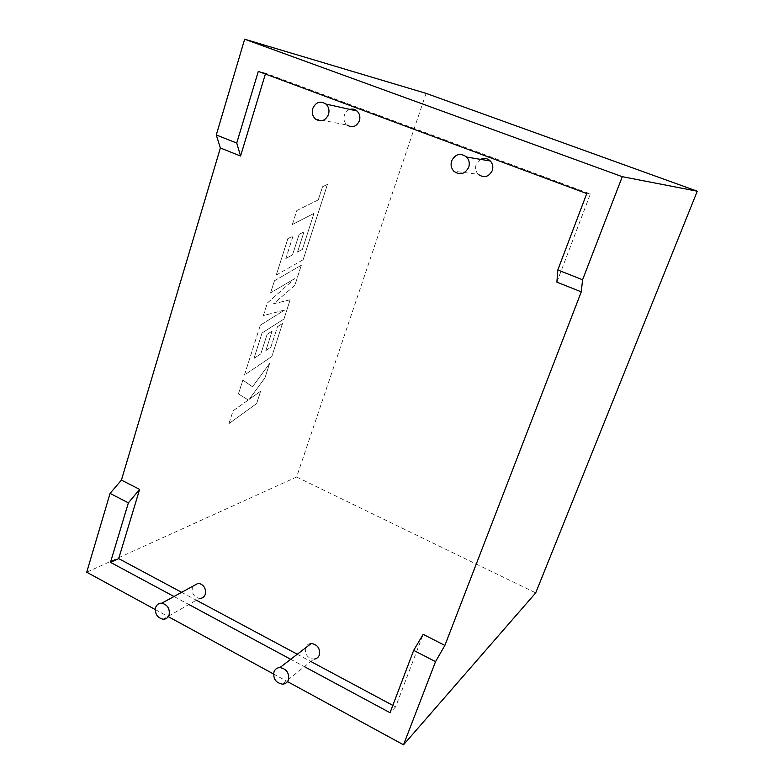 <?xml version="1.0" encoding="UTF-8"?>
<svg xmlns="http://www.w3.org/2000/svg" width="784" height="784" viewBox="0 0 784 784"><rect width="100%" height="100%" fill="white"/><g stroke="black" fill="none" stroke-linecap="round" stroke-linejoin="round"><path stroke-width="0.59" stroke-dasharray="3.92 2.94" d="M480.592 159.377L476.133 164.562C474.986 168.305 475.692 171.559 478.22 174.322L453.877 171.245M349.919 109.407C347.253 110.328 345.411 112.239 344.401 115.13C343.343 119.06 344.196 122.353 346.94 124.989L315.423 118.992M311.317 643.429C308.514 643.576 306.593 644.977 305.535 647.623M192.913 586.167L192.374 587.392C191.541 593.39 193.913 597.075 199.489 598.447L163.072 619.242M556.895 282.142L590.381 193.952L265.629 73.226L265.384 74.019M181.643 592.322L196.392 600.221M297.087 654.13L311.072 661.618M392.823 705.394L395.616 706.884L423.164 634.334M305.427 647.956C304.77 654.395 307.544 658.119 313.747 659.138L314.208 659.109M426.084 93.365L296.607 477.015L86.72 572.212M590.381 193.952L586.755 193.57M265.629 73.226L258.308 71.383M173.999 596.506L188.875 604.513M290.511 659.187L304.643 666.782M155.261 609.55L168.276 616.645M273.528 673.985L287.493 681.59M395.616 706.884L390.05 712.725M296.607 477.015L535.707 592.88M302.418 249.351L313.933 213.444L292.383 224.498L296.822 210.553L318.304 199.881L322.528 186.768L327.457 184.397L303.114 259.749L276.291 275.037L287.865 238.679L293.069 235.955L285.866 258.524L292.589 254.81L299.125 234.416L304.035 231.829L297.518 252.095L302.418 249.351L313.933 213.444M313.884 213.424L292.383 224.498M292.334 224.479L296.822 210.553M296.773 210.533L318.304 199.881M318.255 199.861L322.528 186.768M322.479 186.749L327.457 184.397M327.408 184.377L303.114 259.749M303.075 259.729L276.291 275.037M276.242 275.017L287.865 238.679M287.816 238.659L293.069 235.955M293.02 235.925L285.866 258.524M285.817 258.504L292.589 254.81M292.55 254.79L299.125 234.416M299.076 234.396L304.035 231.829M303.986 231.799L297.518 252.095M297.469 252.076L302.369 249.332M301.321 265.306L294.823 285.435L273.528 303.8L290.178 299.811L283.955 319.068L262.111 332.945L253.977 358.415L260.847 353.898L267.109 334.356L272.117 331.152L265.874 350.575L270.882 347.243L277.487 326.742L282.505 323.547L271.862 356.504L244.481 374.997L260.327 325.213L284.553 310.111L263.385 315.58L267.383 303.036L294.794 278.624L270.627 292.853L274.469 280.78L301.272 265.286L294.823 285.435M294.774 285.415L273.528 303.8M273.479 303.78L290.178 299.811M290.129 299.792L283.955 319.068M283.916 319.049L262.111 332.945M262.062 332.926L253.977 358.415M253.928 358.396L260.847 353.898M260.798 353.868L267.109 334.356M267.06 334.337L272.117 331.152M272.068 331.132L265.874 350.575M265.825 350.556L270.882 347.243M270.843 347.224L277.487 326.742M277.448 326.722L282.465 323.527L271.862 356.504M271.823 356.475L244.481 374.997M244.432 374.977L260.327 325.213M260.278 325.193L284.553 310.111M284.504 310.092L263.385 315.58M263.346 315.56L267.383 303.036M267.334 303.016L294.794 278.624M294.755 278.604L270.627 292.853M270.578 292.834L274.469 280.78M274.42 280.76L301.272 265.286M256.662 403.564L229.026 423.546L233.083 410.796L248.293 400.007L238.454 393.921L242.854 380.093L252.517 386.826L269.618 363.462L264.933 377.947L249.145 399.36L260.66 391.187L256.662 403.564L229.026 423.546M228.977 423.527L233.083 410.796M233.034 410.777L248.293 400.007M248.244 399.977L238.454 393.921M238.405 393.901L242.854 380.093M242.805 380.073L252.477 386.806L269.618 363.462M269.569 363.443L264.933 377.947M264.894 377.927L249.145 399.36M249.096 399.34L260.66 391.187M260.611 391.167L256.613 403.544M282.573 684.158L313.747 659.138"/><path stroke-width="1.18" d="M468.714 167.296C469.9 163.415 469.214 159.995 466.656 157.055C460.482 152.606 455.475 153.88 451.643 160.857C450.447 164.846 451.192 168.305 453.877 171.245C459.992 175.479 464.941 174.166 468.714 167.296M478.22 174.322C484.002 178.301 488.687 177.076 492.274 170.628C493.41 166.982 492.773 163.778 490.363 161.004C487.472 158.299 484.218 157.751 480.592 159.377M312.728 108.515C315.874 102.008 320.284 100.528 325.958 104.076C328.761 106.889 329.613 110.358 328.516 114.464C325.399 120.883 321.038 122.392 315.423 118.992C312.532 116.189 311.63 112.7 312.728 108.515M346.94 124.989C352.261 128.204 356.416 126.792 359.405 120.756C360.464 116.894 359.66 113.631 357.004 110.975C354.897 109.192 352.535 108.672 349.919 109.407M273.939 671.937C275.027 669.164 277.036 667.703 279.966 667.566C286.562 668.909 289.374 672.995 288.414 679.816C287.346 682.521 285.396 683.962 282.573 684.158C275.89 682.923 273.008 678.846 273.939 671.937M314.208 659.109C316.687 658.756 318.412 657.374 319.353 654.973C320.293 648.495 317.618 644.654 311.317 643.429L279.966 667.566M169.109 614.891C169.981 608.658 167.541 604.748 161.788 603.18C158.77 603.112 156.712 604.562 155.614 607.551C154.762 613.852 157.251 617.753 163.072 619.242C166.012 619.272 168.031 617.821 169.109 614.891M199.489 598.447C202.321 598.447 204.261 597.055 205.31 594.272C206.172 588.343 203.84 584.648 198.332 583.198L192.913 586.167M444.871 645.428L581.267 291.864L556.895 282.142L557.806 269.97L586.755 193.57L258.308 71.383L236.729 143.051L216.276 134.966L244.657 39.2L622.28 176.684L697.28 191.208L535.707 592.88L403.515 744.8L435.532 661.657L413.678 650.357L423.164 634.334L444.871 645.428L435.532 661.657M265.384 74.019L240.561 156.036L220.382 147.99L121.422 480.092L110.074 493.401L86.72 572.212L155.261 609.55M181.643 592.322L118.678 558.61L139.63 489.392L121.422 480.092M196.392 600.221L297.087 654.13M311.072 661.618L392.823 705.394M581.267 291.864L582.581 279.77L557.806 269.97M582.581 279.77L622.28 176.684M220.382 147.99L216.276 134.966M244.657 39.2L426.084 93.365L697.28 191.208M240.561 156.036L236.729 143.051M304.643 666.782L390.05 712.725L413.678 650.357M139.63 489.392L128.38 502.858L110.475 562.344L173.999 596.506M188.875 604.513L290.511 659.187M128.38 502.858L110.074 493.401M168.276 616.645L273.528 673.985M287.493 681.59L403.515 744.8M118.678 558.61L110.475 562.344M466.656 157.055L490.363 161.004M325.958 104.076L357.004 110.975M161.788 603.18L198.332 583.198"/></g></svg>
